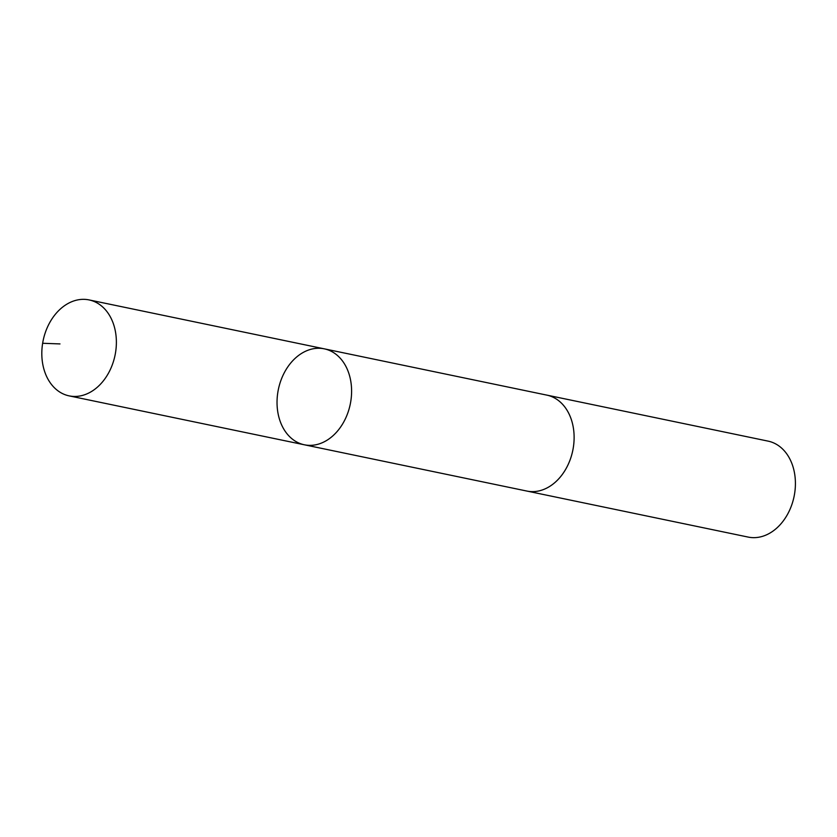 <?xml version="1.0" encoding="UTF-8"?>
<svg xmlns="http://www.w3.org/2000/svg" width="837" height="837" viewBox="0 0 837 837"><rect width="100%" height="100%" fill="white"/><g stroke="black" fill="none" stroke-linecap="round" stroke-linejoin="round"><path stroke-width="1.26" d="M546.247 395.001A49.006 36.702 101.7 0 1 546.812 395.106A48.996 36.692 101.7 0 1 565.854 408.414A48.996 36.692 101.7 0 1 567.999 464.849A48.996 36.692 101.7 0 1 526.86 491.057L304.333 444.782A48.996 36.702 -78.3 0 0 345.482 418.573A48.996 36.702 -78.3 0 0 343.327 362.128A48.996 36.702 -78.3 0 0 324.285 348.841A48.996 36.702 -78.3 0 0 278.386 389.341A48.996 36.702 -78.3 0 0 304.333 444.782A48.996 36.702 -78.3 0 0 345.482 418.573A48.996 36.702 -78.3 0 0 343.327 362.128A48.996 36.702 -78.3 0 0 324.285 348.841L89.078 299.918A49.006 36.702 101.7 0 1 108.109 313.216A49.006 36.702 101.7 0 1 110.264 369.661A49.006 36.702 101.7 0 1 69.115 395.87A49.006 36.702 101.7 0 1 50.084 382.572A49.006 36.702 101.7 0 1 47.929 326.127A49.006 36.702 101.7 0 1 89.078 299.918M324.285 348.841L546.812 395.116A49.006 36.702 101.7 0 1 572.77 450.557A49.006 36.702 101.7 0 1 526.86 491.057A49.006 36.702 101.7 0 1 526.295 490.932M546.812 395.106L768.115 441.13A49.006 36.702 101.7 0 1 794.062 496.582A49.006 36.702 101.7 0 1 748.163 537.082L526.86 491.057M59.992 343.923L42.635 343.275M304.333 444.782L69.115 395.87"/></g></svg>
